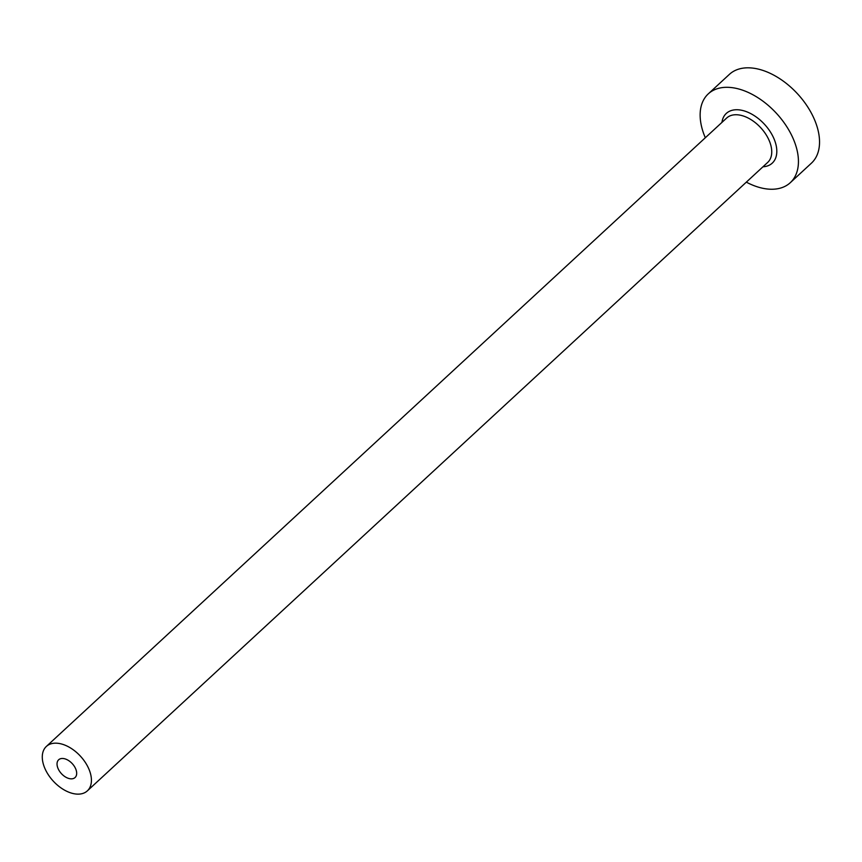 <?xml version="1.0" encoding="UTF-8"?>
<svg xmlns="http://www.w3.org/2000/svg" width="862" height="862" viewBox="0 0 862 862"><rect width="100%" height="100%" fill="white"/><g stroke="black" fill="none" stroke-linecap="round" stroke-linejoin="round"><path stroke-width="1.29" d="M57.355 766.48A12.09 7.381 -132.7 0 0 65.264 776.856A12.09 7.381 -132.7 0 0 75.059 777.535A12.09 7.381 -132.7 0 0 76.352 770.822A12.09 7.381 -132.7 0 0 68.443 760.456A12.09 7.381 -132.7 0 0 58.648 759.778A12.09 7.381 -132.7 0 0 57.355 766.48M90.607 774.076A30.224 18.436 -132.7 0 0 70.824 748.151A30.224 18.436 -132.7 0 0 46.343 746.46A30.224 18.436 -132.7 0 0 43.1 763.226A30.224 18.436 -132.7 0 0 62.883 789.15A30.224 18.436 -132.7 0 0 87.364 790.853A30.224 18.436 -132.7 0 0 90.607 774.076M746.33 182.151A60.448 36.883 -132.7 0 0 790.303 182.679A60.448 36.883 -132.7 0 0 796.8 149.126A60.448 36.883 -132.7 0 0 757.224 97.277A60.448 36.883 -132.7 0 0 708.273 93.872A60.448 36.883 -132.7 0 0 701.776 127.425A60.448 36.883 -132.7 0 0 705.321 137.748M790.303 182.679L811.411 163.177A60.448 36.883 -132.7 0 0 817.898 129.634A60.448 36.883 -132.7 0 0 778.332 77.785A60.448 36.883 -132.7 0 0 729.381 74.38L708.273 93.872M721.947 122.382A33.844 20.656 47.3 0 1 747.322 112.017A33.844 20.656 47.3 0 1 775.897 144.353A33.844 20.656 47.3 0 1 762.967 166.786M87.364 790.853L767.686 162.422A30.224 18.436 -132.7 0 0 770.93 145.656A30.224 18.436 -132.7 0 0 751.147 119.721A30.224 18.436 -132.7 0 0 726.666 118.029L46.343 746.46"/></g></svg>
